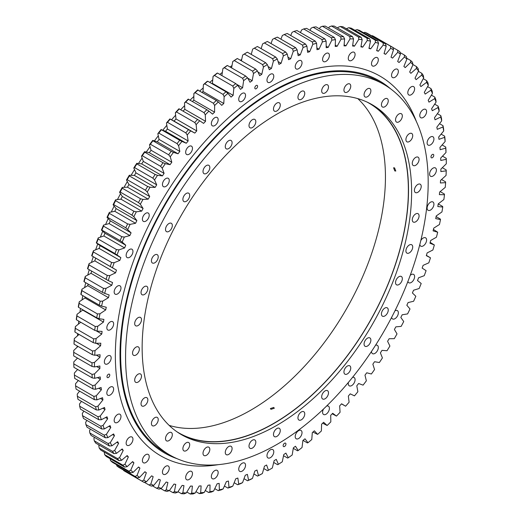 <?xml version="1.0" encoding="UTF-8"?>
<svg xmlns="http://www.w3.org/2000/svg" width="520" height="520" viewBox="0 0 520 520"><rect width="100%" height="100%" fill="white"/><g stroke="black" fill="none" stroke-linecap="round" stroke-linejoin="round"><path stroke-width="0.78" d="M256.204 88.719A1.97 1.137 120 0 0 257.491 86.983A1.97 1.137 120 0 0 257.192 85.403A1.97 1.137 120 0 0 256.204 85.501A1.97 1.137 120 0 0 254.917 87.237A1.97 1.137 120 0 0 255.216 88.816A1.97 1.137 120 0 0 256.204 88.719M432.374 157.703A1.97 1.137 120 0 0 433.661 155.968A1.97 1.137 120 0 0 433.355 154.388A1.97 1.137 120 0 0 432.374 154.486A1.97 1.137 120 0 0 431.087 156.221A1.97 1.137 120 0 0 431.385 157.8A1.97 1.137 120 0 0 432.374 157.703M284.55 446.472A1.97 1.137 120 0 0 285.838 444.737A1.97 1.137 120 0 0 285.532 443.157A1.97 1.137 120 0 0 284.55 443.255A1.97 1.137 120 0 0 283.264 444.99A1.97 1.137 120 0 0 283.562 446.57A1.97 1.137 120 0 0 284.55 446.472M108.381 377.488A1.97 1.137 120 0 0 109.668 375.752A1.97 1.137 120 0 0 109.369 374.173A1.97 1.137 120 0 0 108.381 374.27A1.97 1.137 120 0 0 107.094 376.006A1.97 1.137 120 0 0 107.393 377.585A1.97 1.137 120 0 0 108.381 377.488M268.093 66.553L271.44 68.484A241.144 139.224 120 0 0 270.374 69.095A241.144 139.224 120 0 0 269.315 69.713L267.345 64.617A248.807 143.65 120 0 0 263.445 66.995L262.587 64.61A250.562 144.664 -60 0 1 265.661 62.738L247.383 52.182A250.562 144.664 120 0 0 244.309 54.061L262.587 64.61M77.285 358.339A238.732 137.833 -60 0 1 77.266 357.955M77.109 347.25A238.732 137.833 -60 0 1 77.123 345.904M77.486 335.829A238.732 137.833 -60 0 1 77.623 333.619M78.429 324.116A238.732 137.833 -60 0 1 78.754 321.12M79.93 312.143A238.732 137.833 -60 0 1 80.496 308.445M81.984 299.949A238.732 137.833 -60 0 1 82.836 295.627M84.585 287.579A238.732 137.833 -60 0 1 85.755 282.704M87.737 275.074A238.732 137.833 -60 0 1 89.239 269.711M91.423 262.476A238.732 137.833 -60 0 1 93.275 256.704M95.628 249.821A238.732 137.833 -60 0 1 97.753 243.964M100.353 237.166A238.732 137.833 -60 0 1 102.733 231.25M105.573 224.549A238.732 137.833 -60 0 1 108.206 218.608M111.267 212.004A238.732 137.833 -60 0 1 114.14 206.089M117.429 199.589A238.732 137.833 -60 0 1 120.53 193.726M124.033 187.343A238.732 137.833 -60 0 1 127.335 181.571M131.053 175.311A238.732 137.833 -60 0 1 134.544 169.663M138.476 163.534A238.732 137.833 -60 0 1 142.123 158.041M146.263 152.048A238.732 137.833 -60 0 1 150.053 146.744M154.388 140.901A238.732 137.833 -60 0 1 158.301 135.817M162.838 130.13A238.732 137.833 -60 0 1 166.829 125.294M171.567 119.776A238.732 137.833 -60 0 1 175.624 115.213M180.7 109.713A238.732 137.833 -60 0 1 184.639 105.599M190.144 100.067A238.732 137.833 -60 0 1 193.856 96.486M199.823 90.942A238.732 137.833 -60 0 1 203.229 87.906M209.709 82.368A238.732 137.833 -60 0 1 212.732 79.885M219.772 74.373A238.732 137.833 -60 0 1 222.333 72.456M229.996 66.989A238.732 137.833 -60 0 1 231.998 65.624M240.357 60.242A238.732 137.833 -60 0 1 241.696 59.43M242.138 101.302A4.817 2.782 120 0 0 245.284 97.058A4.817 2.782 120 0 0 244.55 93.197A4.817 2.782 120 0 0 242.138 93.438A4.817 2.782 120 0 0 238.992 97.682A4.817 2.782 120 0 0 239.727 101.543A4.817 2.782 120 0 0 242.138 101.302M214.76 125.58A4.817 2.782 120 0 0 217.906 121.335A4.817 2.782 120 0 0 217.165 117.474A4.817 2.782 120 0 0 214.76 117.715A4.817 2.782 120 0 0 211.614 121.96A4.817 2.782 120 0 0 212.349 125.82A4.817 2.782 120 0 0 214.76 125.58M189.072 154.245A4.817 2.782 120 0 0 192.218 150.001A4.817 2.782 120 0 0 191.477 146.14A4.817 2.782 120 0 0 189.072 146.38A4.817 2.782 120 0 0 185.919 150.625A4.817 2.782 120 0 0 186.661 154.486A4.817 2.782 120 0 0 189.072 154.245M165.847 186.427A4.817 2.782 120 0 0 169 182.182A4.817 2.782 120 0 0 168.259 178.321A4.817 2.782 120 0 0 165.847 178.561A4.817 2.782 120 0 0 162.702 182.806A4.817 2.782 120 0 0 163.442 186.667A4.817 2.782 120 0 0 165.847 186.427M145.808 221.143A4.817 2.782 120 0 0 148.954 216.899A4.817 2.782 120 0 0 148.213 213.037A4.817 2.782 120 0 0 145.808 213.272A4.817 2.782 120 0 0 142.656 217.522A4.817 2.782 120 0 0 143.397 221.383A4.817 2.782 120 0 0 145.808 221.143M129.545 257.342A4.817 2.782 120 0 0 132.698 253.097A4.817 2.782 120 0 0 131.957 249.236A4.817 2.782 120 0 0 129.545 249.47A4.817 2.782 120 0 0 126.399 253.721A4.817 2.782 120 0 0 127.14 257.582A4.817 2.782 120 0 0 129.545 257.342M117.566 293.923A4.817 2.782 120 0 0 120.718 289.673A4.817 2.782 120 0 0 119.977 285.812A4.817 2.782 120 0 0 117.566 286.052A4.817 2.782 120 0 0 114.419 290.297A4.817 2.782 120 0 0 115.16 294.158A4.817 2.782 120 0 0 117.566 293.923M110.234 329.771A4.817 2.782 120 0 0 113.38 325.526A4.817 2.782 120 0 0 112.638 321.666A4.817 2.782 120 0 0 110.234 321.906A4.817 2.782 120 0 0 107.088 326.151A4.817 2.782 120 0 0 107.822 330.012A4.817 2.782 120 0 0 110.234 329.771M107.763 363.805A4.817 2.782 120 0 0 110.909 359.56A4.817 2.782 120 0 0 110.169 355.7A4.817 2.782 120 0 0 107.763 355.94A4.817 2.782 120 0 0 104.611 360.185A4.817 2.782 120 0 0 105.352 364.046A4.817 2.782 120 0 0 107.763 363.805M110.234 394.986A4.817 2.782 120 0 0 113.38 390.741A4.817 2.782 120 0 0 112.638 386.88A4.817 2.782 120 0 0 110.234 387.114A4.817 2.782 120 0 0 107.088 391.365A4.817 2.782 120 0 0 107.822 395.226A4.817 2.782 120 0 0 110.234 394.986M117.566 422.363A4.817 2.782 120 0 0 120.718 418.119A4.817 2.782 120 0 0 119.977 414.258A4.817 2.782 120 0 0 117.566 414.499A4.817 2.782 120 0 0 114.419 418.743A4.817 2.782 120 0 0 115.16 422.604A4.817 2.782 120 0 0 117.566 422.363M129.545 445.113A4.817 2.782 120 0 0 132.698 440.869A4.817 2.782 120 0 0 131.957 437.008A4.817 2.782 120 0 0 129.545 437.242A4.817 2.782 120 0 0 126.399 441.493A4.817 2.782 120 0 0 127.14 445.354A4.817 2.782 120 0 0 129.545 445.113M145.808 462.54A4.817 2.782 120 0 0 148.954 458.296A4.817 2.782 120 0 0 148.213 454.428A4.817 2.782 120 0 0 145.808 454.668A4.817 2.782 120 0 0 142.656 458.913A4.817 2.782 120 0 0 143.397 462.774A4.817 2.782 120 0 0 145.808 462.54M165.847 474.11A4.817 2.782 120 0 0 169 469.865A4.817 2.782 120 0 0 168.259 466.005A4.817 2.782 120 0 0 165.847 466.245A4.817 2.782 120 0 0 162.702 470.49A4.817 2.782 120 0 0 163.442 474.351A4.817 2.782 120 0 0 165.847 474.11M189.072 479.479A4.817 2.782 120 0 0 192.218 475.235A4.817 2.782 120 0 0 191.477 471.374A4.817 2.782 120 0 0 189.072 471.607A4.817 2.782 120 0 0 185.919 475.859A4.817 2.782 120 0 0 186.661 479.719A4.817 2.782 120 0 0 189.072 479.479M214.76 478.478A4.817 2.782 120 0 0 217.906 474.234A4.817 2.782 120 0 0 217.165 470.373A4.817 2.782 120 0 0 214.76 470.613A4.817 2.782 120 0 0 211.614 474.857A4.817 2.782 120 0 0 212.349 478.719A4.817 2.782 120 0 0 214.76 478.478M242.138 471.146A4.817 2.782 120 0 0 245.284 466.895A4.817 2.782 120 0 0 244.55 463.034A4.817 2.782 120 0 0 242.138 463.275A4.817 2.782 120 0 0 238.992 467.519A4.817 2.782 120 0 0 239.727 471.38A4.817 2.782 120 0 0 242.138 471.146M270.374 457.691A4.817 2.782 120 0 0 273.526 453.447A4.817 2.782 120 0 0 272.786 449.585A4.817 2.782 120 0 0 270.374 449.826A4.817 2.782 120 0 0 267.228 454.071A4.817 2.782 120 0 0 267.969 457.932A4.817 2.782 120 0 0 270.374 457.691M298.617 438.536A4.817 2.782 120 0 0 301.762 434.291A4.817 2.782 120 0 0 301.022 430.43A4.817 2.782 120 0 0 298.617 430.671A4.817 2.782 120 0 0 295.464 434.915A4.817 2.782 120 0 0 296.205 438.776A4.817 2.782 120 0 0 298.617 438.536M323.544 409A4.817 2.782 120 0 0 323.583 414.499A4.817 2.782 120 0 0 325.995 414.258A4.817 2.782 120 0 0 329.141 410.013A4.817 2.782 120 0 0 328.406 406.153A4.817 2.782 120 0 0 326.514 406.133M348.426 382.388A4.817 2.782 120 0 0 349.278 385.834A4.817 2.782 120 0 0 351.683 385.593A4.817 2.782 120 0 0 354.829 381.349A4.817 2.782 120 0 0 354.094 377.488A4.817 2.782 120 0 0 352.553 377.357M371.495 351.462A4.817 2.782 120 0 0 372.496 353.652A4.817 2.782 120 0 0 374.901 353.412A4.817 2.782 120 0 0 378.053 349.167A4.817 2.782 120 0 0 377.312 345.306A4.817 2.782 120 0 0 375.544 345.248M391.599 317.434A4.817 2.782 120 0 0 392.535 318.936A4.817 2.782 120 0 0 394.947 318.702A4.817 2.782 120 0 0 398.093 314.45A4.817 2.782 120 0 0 397.358 310.589A4.817 2.782 120 0 0 394.959 310.824M407.907 281.469A4.817 2.782 120 0 0 408.798 282.737A4.817 2.782 120 0 0 411.203 282.503A4.817 2.782 120 0 0 414.356 278.252A4.817 2.782 120 0 0 413.615 274.391A4.817 2.782 120 0 0 411.203 274.632A4.817 2.782 120 0 0 410.209 275.379M419.816 244.53A4.817 2.782 120 0 0 420.778 246.161A4.817 2.782 120 0 0 423.183 245.921A4.817 2.782 120 0 0 426.335 241.677A4.817 2.782 120 0 0 425.594 237.816A4.817 2.782 120 0 0 423.183 238.05A4.817 2.782 120 0 0 420.817 240.526M430.521 210.067A4.817 2.782 120 0 0 433.667 205.822A4.817 2.782 120 0 0 432.933 201.962A4.817 2.782 120 0 0 430.521 202.202A4.817 2.782 120 0 0 427.375 206.447A4.817 2.782 120 0 0 428.11 210.308A4.817 2.782 120 0 0 430.521 210.067M432.991 176.033A4.817 2.782 120 0 0 436.137 171.789A4.817 2.782 120 0 0 435.403 167.928A4.817 2.782 120 0 0 432.991 168.168A4.817 2.782 120 0 0 429.845 172.412A4.817 2.782 120 0 0 430.579 176.274A4.817 2.782 120 0 0 432.991 176.033M430.521 144.859A4.817 2.782 120 0 0 433.667 140.608A4.817 2.782 120 0 0 432.933 136.747A4.817 2.782 120 0 0 430.521 136.988A4.817 2.782 120 0 0 427.375 141.232A4.817 2.782 120 0 0 428.11 145.093A4.817 2.782 120 0 0 430.521 144.859M423.183 117.474A4.817 2.782 120 0 0 426.335 113.23A4.817 2.782 120 0 0 425.594 109.369A4.817 2.782 120 0 0 423.183 109.609A4.817 2.782 120 0 0 420.037 113.854A4.817 2.782 120 0 0 420.778 117.715A4.817 2.782 120 0 0 423.183 117.474M411.203 94.731A4.817 2.782 120 0 0 414.356 90.48A4.817 2.782 120 0 0 413.615 86.619A4.817 2.782 120 0 0 411.203 86.859A4.817 2.782 120 0 0 408.057 91.104A4.817 2.782 120 0 0 408.798 94.965A4.817 2.782 120 0 0 411.203 94.731M394.947 77.305A4.817 2.782 120 0 0 398.093 73.06A4.817 2.782 120 0 0 397.358 69.199A4.817 2.782 120 0 0 394.947 69.433A4.817 2.782 120 0 0 391.8 73.684A4.817 2.782 120 0 0 392.535 77.545A4.817 2.782 120 0 0 394.947 77.305M374.901 65.728A4.817 2.782 120 0 0 378.053 61.484A4.817 2.782 120 0 0 377.312 57.623A4.817 2.782 120 0 0 374.901 57.863A4.817 2.782 120 0 0 371.755 62.108A4.817 2.782 120 0 0 372.496 65.969A4.817 2.782 120 0 0 374.901 65.728M351.683 60.366A4.817 2.782 120 0 0 354.829 56.114A4.817 2.782 120 0 0 354.094 52.254A4.817 2.782 120 0 0 351.683 52.494A4.817 2.782 120 0 0 348.537 56.739A4.817 2.782 120 0 0 349.278 60.6A4.817 2.782 120 0 0 351.683 60.366M325.995 61.36A4.817 2.782 120 0 0 329.141 57.116A4.817 2.782 120 0 0 328.406 53.255A4.817 2.782 120 0 0 325.995 53.495A4.817 2.782 120 0 0 322.849 57.739A4.817 2.782 120 0 0 323.583 61.6A4.817 2.782 120 0 0 325.995 61.36M298.617 68.698A4.817 2.782 120 0 0 301.762 64.454A4.817 2.782 120 0 0 301.022 60.593A4.817 2.782 120 0 0 298.617 60.827A4.817 2.782 120 0 0 295.464 65.078A4.817 2.782 120 0 0 296.205 68.939A4.817 2.782 120 0 0 298.617 68.698M270.374 82.147A4.817 2.782 120 0 0 273.526 77.903A4.817 2.782 120 0 0 272.786 74.041A4.817 2.782 120 0 0 270.374 74.282A4.817 2.782 120 0 0 267.228 78.526A4.817 2.782 120 0 0 267.969 82.388A4.817 2.782 120 0 0 270.374 82.147M108.284 280.592L87.796 268.879A250.562 144.664 120 0 1 89.024 264.914L89.089 263.582L94.809 260.871A241.144 139.224 -60 0 1 95.713 258.122L116.467 270.108A241.144 139.224 120 0 0 115.564 272.851L109.837 275.561A248.807 143.65 120 0 0 108.284 280.592L112.56 282.548A241.144 139.224 120 0 0 111.767 285.285L106.022 288.386A248.807 143.65 120 0 0 104.676 293.391L109.161 294.944A241.144 139.224 120 0 0 108.478 297.661L102.739 301.132A248.807 143.65 120 0 0 101.595 306.105L106.275 307.242A241.144 139.224 120 0 0 105.71 309.94L99.983 313.775A248.807 143.65 120 0 0 99.053 318.689L103.916 319.41A241.144 139.224 120 0 0 103.467 322.069L97.78 326.261A248.807 143.65 120 0 0 97.065 331.103L102.096 331.403A241.144 139.224 120 0 0 101.764 334.022L96.128 338.553A248.807 143.65 120 0 0 95.628 343.304L100.809 343.194A241.144 139.224 120 0 0 100.594 345.761L95.03 350.61A248.807 143.65 120 0 0 94.757 355.264L100.067 354.731A241.144 139.224 120 0 0 99.977 357.24L94.497 362.401A248.807 143.65 120 0 0 94.445 366.938L99.866 365.989A241.144 139.224 120 0 0 99.898 368.426L94.53 373.88A248.807 143.65 120 0 0 94.692 378.287L100.217 376.922A241.144 139.224 120 0 0 100.367 379.281L95.121 385.015A248.807 143.65 120 0 0 95.511 389.279L101.114 387.498A241.144 139.224 120 0 0 101.38 389.779L96.278 395.772A248.807 143.65 120 0 0 96.883 399.874L102.551 397.69A241.144 139.224 120 0 0 102.941 399.88L97.994 406.107A248.807 143.65 120 0 0 98.813 410.04L104.526 407.459A241.144 139.224 120 0 0 105.034 409.552L100.256 415.994A248.807 143.65 120 0 0 101.29 419.744L107.029 416.774A241.144 139.224 120 0 0 107.653 418.762L103.064 425.406A248.807 143.65 120 0 0 104.312 428.954L110.058 425.607A241.144 139.224 120 0 0 110.792 427.486L106.412 434.304A248.807 143.65 120 0 0 107.867 437.645L113.601 433.927A241.144 139.224 120 0 0 114.452 435.688L110.285 442.663A248.807 143.65 120 0 0 111.943 445.783L117.644 441.707A241.144 139.224 120 0 0 118.606 443.352L114.666 450.45A248.807 143.65 120 0 0 116.519 453.349L122.181 448.929A241.144 139.224 120 0 0 123.24 450.444L119.548 457.652A248.807 143.65 120 0 0 121.596 460.31L127.185 455.559A241.144 139.224 120 0 0 128.356 456.944L124.917 464.243A248.807 143.65 120 0 0 127.147 466.648L132.652 461.591A241.144 139.224 120 0 0 133.919 462.832L130.748 470.197A248.807 143.65 120 0 0 133.159 472.349L138.56 466.986A241.144 139.224 120 0 0 139.925 468.091L137.026 475.495A248.807 143.65 120 0 0 139.607 477.386L144.892 471.744A241.144 139.224 120 0 0 146.341 472.706L143.734 480.123A248.807 143.65 120 0 0 146.471 481.748L151.626 475.839A241.144 139.224 120 0 0 153.16 476.651L150.845 484.062A248.807 143.65 120 0 0 153.738 485.413L158.737 479.265A241.144 139.224 120 0 0 160.355 479.928L158.34 487.305A248.807 143.65 120 0 0 161.376 488.384L166.212 482.007A241.144 139.224 120 0 0 167.901 482.521L166.192 489.84A248.807 143.65 120 0 0 169.364 490.633L174.011 484.055A241.144 139.224 120 0 0 175.78 484.413L174.382 491.654A248.807 143.65 120 0 0 177.678 492.167L182.13 485.407A241.144 139.224 120 0 0 183.957 485.609L182.878 492.752A248.807 143.65 120 0 0 186.284 492.979L190.522 486.057A241.144 139.224 120 0 0 192.406 486.103L191.653 493.116A248.807 143.65 120 0 0 195.162 493.064L199.173 485.999A241.144 139.224 120 0 0 201.11 485.894L200.681 492.759A248.807 143.65 120 0 0 204.275 492.414L208.052 485.238A241.144 139.224 120 0 0 210.041 484.978L209.931 491.673A248.807 143.65 120 0 0 213.609 491.049L217.133 483.776A241.144 139.224 120 0 0 219.161 483.36L219.375 489.86A248.807 143.65 120 0 0 223.119 488.956L226.382 481.611A241.144 139.224 120 0 0 228.442 481.046L228.982 487.331A248.807 143.65 120 0 0 232.785 486.148L235.775 478.757A241.144 139.224 120 0 0 237.861 478.043L238.725 484.101A248.807 143.65 120 0 0 242.567 482.638L245.278 475.228A241.144 139.224 120 0 0 247.383 474.357L248.567 480.162A248.807 143.65 120 0 0 252.441 478.433L254.858 471.022A241.144 139.224 120 0 0 256.978 470.009L258.472 475.547A248.807 143.65 120 0 0 262.373 473.551L264.485 466.161A241.144 139.224 120 0 0 266.617 465.004L268.424 470.249A248.807 143.65 120 0 0 270.374 469.137A248.807 143.65 120 0 0 270.381 469.137A248.807 143.65 120 0 0 272.324 468L274.137 460.662A241.144 139.224 120 0 0 276.263 459.362L278.382 464.308A248.807 143.65 120 0 0 282.276 461.799L283.777 454.532A241.144 139.224 120 0 0 285.896 453.102L288.314 457.724A248.807 143.65 120 0 0 292.188 454.981L293.371 447.804A241.144 139.224 120 0 0 295.477 446.245L298.188 450.528A248.807 143.65 120 0 0 302.029 447.551L302.894 440.492A241.144 139.224 120 0 0 304.98 438.802L307.97 442.741A248.807 143.65 120 0 0 311.772 439.537L312.312 432.621A241.144 139.224 120 0 0 314.373 430.813L317.629 434.388A248.807 143.65 120 0 0 321.38 430.969L321.594 424.216A241.144 139.224 120 0 0 323.622 422.292L327.145 425.497A248.807 143.65 120 0 0 330.824 421.876L330.714 415.304A241.144 139.224 120 0 0 332.703 413.276L336.473 416.098A248.807 143.65 120 0 0 340.074 412.276L339.638 405.912A241.144 139.224 120 0 0 341.582 403.78L345.592 406.211A248.807 143.65 120 0 0 349.102 402.214L348.341 396.078A241.144 139.224 120 0 0 350.233 393.848L354.471 395.876A248.807 143.65 120 0 0 357.877 391.716L356.798 385.821A241.144 139.224 120 0 0 358.625 383.507L363.077 385.132A248.807 143.65 120 0 0 366.373 380.809L364.975 375.18A241.144 139.224 120 0 0 366.737 372.788L371.391 373.997A248.807 143.65 120 0 0 374.556 369.538L372.853 364.195A241.144 139.224 120 0 0 374.543 361.725L379.379 362.518A248.807 143.65 120 0 0 382.415 357.935L380.4 352.892A241.144 139.224 120 0 0 382.012 350.363L387.017 350.734A248.807 143.65 120 0 0 389.909 346.041L387.589 341.309A241.144 139.224 120 0 0 389.129 338.722L394.277 338.676A248.807 143.65 120 0 0 397.02 333.885L394.407 329.485A241.144 139.224 120 0 0 395.856 326.853L401.147 326.385A248.807 143.65 120 0 0 403.728 321.516L400.829 317.46A241.144 139.224 120 0 0 402.188 314.782L407.596 313.905A248.807 143.65 120 0 0 410.007 308.964L406.835 305.266A241.144 139.224 120 0 0 408.096 302.562L413.608 301.262A248.807 143.65 120 0 0 415.838 296.283L412.399 292.949A241.144 139.224 120 0 0 413.562 290.225L419.159 288.516A248.807 143.65 120 0 0 421.2 283.498L417.508 280.547A241.144 139.224 120 0 0 418.574 277.803L424.229 275.691A248.807 143.65 120 0 0 426.088 270.66L422.149 268.099A241.144 139.224 120 0 0 423.111 265.35L428.812 262.841A248.807 143.65 120 0 0 430.469 257.803L426.381 255.385M269.139 469.853L270.381 469.137L269.139 469.853A250.562 144.664 -60 0 1 269.139 469.853L269.139 469.853A250.562 144.664 -60 0 1 267.599 470.737L263.803 468.546M254.339 48.172A250.562 144.664 120 0 1 257.413 46.495L275.691 57.044A250.562 144.664 -60 0 0 272.617 58.721L254.339 48.172L252.655 49.134L251.244 54.411M278.096 61.575L281.086 63.297A241.144 139.224 120 0 0 278.961 64.389L277.303 58.994A248.807 143.65 120 0 0 273.403 61.12L272.617 58.721M277.303 58.994L275.691 57.044M267.417 41.477A250.562 144.664 120 0 0 264.355 42.945L282.633 53.495A250.562 144.664 -60 0 1 285.695 52.026L267.417 41.477M287.989 57.2L290.693 58.767A241.144 139.224 120 0 0 288.581 59.709L287.242 54.035A248.807 143.65 120 0 0 283.355 55.9L282.633 53.495M287.242 54.035L285.695 52.026M264.355 42.945L262.6 43.914L261.151 48.652M277.375 37.135A250.562 144.664 120 0 0 274.326 38.395L292.604 48.945A250.562 144.664 -60 0 1 295.646 47.684L277.375 37.135M297.758 53.462L300.242 54.893A241.144 139.224 120 0 0 298.142 55.692L297.122 49.758A248.807 143.65 120 0 0 293.261 51.35L292.604 48.945M297.122 49.758L295.646 47.684M274.326 38.395L272.506 39.37L271.05 43.57M287.242 33.495A250.562 144.664 120 0 0 284.226 34.535L302.503 45.084A250.562 144.664 -60 0 1 305.513 44.044L287.242 33.495M307.392 50.375L309.692 51.701A241.144 139.224 120 0 0 307.619 52.345L306.917 46.169A248.807 143.65 120 0 0 303.089 47.489L302.503 45.084M306.917 46.169L305.513 44.044M284.226 34.535L282.334 35.51L280.923 39.182M296.992 30.563A250.562 144.664 120 0 0 294.014 31.382L312.293 41.938A250.562 144.664 -60 0 1 315.269 41.113L296.992 30.563M316.869 47.957L319.014 49.192A241.144 139.224 120 0 0 316.972 49.686L316.596 43.29A248.807 143.65 120 0 0 312.819 44.33L312.293 41.938M316.596 43.29L315.269 41.113M294.014 31.382L292.065 32.351L290.726 35.503M306.599 28.346A250.562 144.664 120 0 0 303.667 28.951L321.945 39.501A250.562 144.664 -60 0 1 324.87 38.896L306.599 28.346M326.163 46.215L328.185 47.379A241.144 139.224 120 0 0 326.177 47.716L326.125 41.119A248.807 143.65 120 0 0 322.406 41.88L321.945 39.501M326.125 41.119L324.87 38.896M303.667 28.951L301.659 29.9L300.43 32.546M316.024 26.858A250.562 144.664 120 0 0 313.151 27.235L331.428 37.785A250.562 144.664 -60 0 1 334.295 37.407L316.024 26.858M335.257 45.162L337.168 46.267A241.144 139.224 120 0 0 335.205 46.449L335.472 39.669A248.807 143.65 120 0 0 331.832 40.151L331.428 37.785M335.472 39.669L334.295 37.407M313.151 27.235L311.084 28.171L309.998 30.31M325.24 26.098A250.562 144.664 120 0 0 322.439 26.254L340.71 36.803A250.562 144.664 -60 0 1 343.512 36.647L325.24 26.098M344.116 44.805L345.937 45.858A241.144 139.224 120 0 0 344.019 45.884L344.617 38.948A248.807 143.65 120 0 0 341.062 39.143L340.71 36.803M344.617 38.948L343.512 36.647M322.439 26.254L320.307 27.163L319.41 28.808M334.217 26.072A250.562 144.664 120 0 0 331.494 26L349.765 36.55A250.562 144.664 -60 0 1 352.495 36.621L334.217 26.072M352.716 45.149L354.465 46.15A241.144 139.224 120 0 0 352.606 46.027L353.522 38.948A248.807 143.65 120 0 0 350.064 38.864L349.765 36.55M353.522 38.948L352.495 36.621M331.494 26L329.31 26.878L328.62 28.047M342.927 26.773A250.562 144.664 120 0 0 340.288 26.481L358.56 37.031A250.562 144.664 -60 0 1 361.205 37.323L342.927 26.773M361.043 46.182L362.719 47.151A241.144 139.224 120 0 0 360.925 46.872L362.161 39.682A248.807 143.65 120 0 0 358.807 39.306L358.56 37.031M362.161 39.682L361.205 37.323M340.288 26.481L338.059 27.326L337.61 28.028M351.344 28.21A250.562 144.664 120 0 0 348.797 27.69L367.075 38.246A250.562 144.664 -60 0 1 369.623 38.76L351.344 28.21M369.057 47.918L370.682 48.854A241.144 139.224 120 0 0 368.953 48.419L370.507 41.139A248.807 143.65 120 0 0 367.269 40.482L367.075 38.246M370.507 41.139L369.623 38.76M348.797 27.69L346.346 28.749M359.437 30.368A250.562 144.664 120 0 0 356.993 29.634L375.271 40.183A250.562 144.664 -60 0 1 377.715 40.924L359.437 30.368M376.747 50.343L378.32 51.252A241.144 139.224 120 0 0 376.668 50.661L378.528 43.309A248.807 143.65 120 0 0 375.427 42.373L375.271 40.183M378.528 43.309L377.715 40.924M356.993 29.634L354.673 30.394M367.185 33.248A250.562 144.664 120 0 0 364.851 32.292L383.123 42.841A250.562 144.664 -60 0 1 385.463 43.803L367.185 33.248M384.085 53.45L385.619 54.334A241.144 139.224 120 0 0 384.04 53.599L386.204 46.202A248.807 143.65 120 0 0 383.24 44.986L383.123 42.841M386.204 46.202L385.463 43.803M364.851 32.292L363.48 32.702M374.562 36.836A250.562 144.664 120 0 0 372.34 35.666L390.618 46.215A250.562 144.664 -60 0 1 392.834 47.392L374.562 36.836M430.469 257.803L426.303 255.639A241.144 139.224 120 0 0 427.154 252.895L432.887 249.997A248.807 143.65 120 0 0 434.343 244.972L429.956 243.217A241.144 139.224 120 0 0 430.697 240.487L436.436 237.205A248.807 143.65 120 0 0 437.684 232.213L433.101 230.867A241.144 139.224 120 0 0 433.726 228.156L439.459 224.504A248.807 143.65 120 0 0 440.499 219.557L435.721 218.628A241.144 139.224 120 0 0 436.228 215.95L441.942 211.933A248.807 143.65 120 0 0 442.76 207.058L437.814 206.544A241.144 139.224 120 0 0 438.204 203.905L443.872 199.544A248.807 143.65 120 0 0 444.476 194.74L439.368 194.643A241.144 139.224 120 0 0 439.641 192.056L445.244 187.363A248.807 143.65 120 0 0 445.627 182.656L440.382 182.975A241.144 139.224 120 0 0 440.538 180.44L446.056 175.428A248.807 143.65 120 0 0 446.225 170.833L440.856 171.574A241.144 139.224 120 0 0 440.882 169.104L446.31 163.794A248.807 143.65 120 0 0 446.251 159.315L440.778 160.478A241.144 139.224 120 0 0 440.687 158.073L445.998 152.477A248.807 143.65 120 0 0 445.718 148.142L440.154 149.715A241.144 139.224 120 0 0 439.946 147.394L445.12 141.531A248.807 143.65 120 0 0 444.626 137.345L438.99 139.328A241.144 139.224 120 0 0 438.659 137.091L443.69 130.982A248.807 143.65 120 0 0 442.975 126.965L437.281 129.344A241.144 139.224 120 0 0 436.832 127.199L441.695 120.861A248.807 143.65 120 0 0 440.765 117.026L435.045 119.802A241.144 139.224 120 0 0 434.479 117.754L439.16 111.209A248.807 143.65 120 0 0 438.016 107.562L432.276 110.721A241.144 139.224 120 0 0 431.594 108.784L436.079 102.056A248.807 143.65 120 0 0 434.726 98.612L428.987 102.141A241.144 139.224 120 0 0 428.194 100.321L432.471 93.424A248.807 143.65 120 0 0 430.911 90.188L425.191 94.088A241.144 139.224 120 0 0 424.288 92.385L428.344 85.345A248.807 143.65 120 0 0 426.582 82.336L420.901 86.58A241.144 139.224 120 0 0 419.887 85.007L423.703 77.844A248.807 143.65 120 0 0 421.753 75.069L416.13 79.651A241.144 139.224 120 0 0 415.012 78.208L418.581 70.948A248.807 143.65 120 0 0 416.442 68.413L410.891 73.32A241.144 139.224 120 0 0 409.669 72.007L412.978 64.675A248.807 143.65 120 0 0 410.657 62.393L405.197 67.607A241.144 139.224 120 0 0 403.884 66.43L406.919 59.046A248.807 143.65 120 0 0 404.424 57.025L399.074 62.523A241.144 139.224 120 0 0 397.67 61.49L400.426 54.08A248.807 143.65 120 0 0 397.768 52.319L392.541 58.097A241.144 139.224 120 0 0 391.047 57.213L393.51 49.797A248.807 143.65 120 0 0 390.696 48.302L390.618 46.215M393.51 49.797L392.834 47.392M372.34 35.666L371.683 35.848M392.86 47.483L397.716 50.291A250.562 144.664 -60 0 1 399.815 51.675L400.426 54.08M397.768 52.319L397.716 50.291M400.029 52.527L404.404 55.048A250.562 144.664 -60 0 1 406.374 56.648L406.919 59.046M404.424 57.025L404.404 55.048M406.731 58.214L410.663 60.489A250.562 144.664 -60 0 1 412.49 62.29L412.978 64.675M410.657 62.393L410.663 60.489M412.951 64.552L416.468 66.58A250.562 144.664 -60 0 1 418.151 68.575L418.581 70.948M416.442 68.413L416.468 66.58M418.385 71.338L421.798 73.307A250.562 144.664 -60 0 1 423.339 75.498L423.703 77.844M421.753 75.069L421.798 73.307M423.254 78.695L426.641 80.652A250.562 144.664 -60 0 1 428.025 83.025L428.344 85.345M426.582 82.336L426.641 80.652M427.596 86.632L430.976 88.588A250.562 144.664 -60 0 1 432.204 91.137L432.471 93.424M430.911 90.188L430.976 88.588M431.412 95.134L434.798 97.091A250.562 144.664 -60 0 1 435.864 99.801L436.079 102.056M434.726 98.612L434.798 97.091M434.681 104.156L438.087 106.126A250.562 144.664 -60 0 1 438.99 109.005L439.16 111.209M438.016 107.562L438.087 106.126M437.392 113.685L440.837 115.674A250.562 144.664 -60 0 1 441.565 118.703L441.695 120.861M440.765 117.026L440.837 115.674M439.53 123.682L443.034 125.703A250.562 144.664 -60 0 1 443.593 128.869L443.69 130.982M442.975 126.965L443.034 125.703M441.103 134.121L444.672 136.181A250.562 144.664 -60 0 1 445.062 139.477L445.12 141.531M444.626 137.345L444.672 136.181M442.098 144.957L445.75 147.069A250.562 144.664 -60 0 1 445.972 150.488L445.998 152.477M445.718 148.142L445.75 147.069M442.5 156.162L446.264 158.34A250.562 144.664 -60 0 1 446.31 161.863L446.31 163.794M446.251 159.315L446.264 158.34M442.319 167.7L446.212 169.949L446.225 170.833M441.538 179.53L445.588 181.864L445.627 182.656M440.174 191.607L444.399 194.044L444.476 194.74M438.21 203.899L442.65 206.459L442.76 207.058M436.104 216.613L440.349 219.056L440.499 219.557M433.426 229.457L437.684 232.213M430.183 242.398L434.343 244.972M341.497 403.871L345.592 406.211M332.209 413.777L336.473 416.098M322.68 423.189L327.145 425.497M312.942 432.068L317.629 434.388M303.017 440.388L307.411 442.923L307.97 442.741M293.286 448.325L297.564 450.794L298.188 450.528M283.536 455.702L287.625 458.062L288.314 457.724M273.695 462.449L277.628 464.718L278.382 464.308M268.424 470.249L267.599 470.737M262.373 473.551L260.65 474.519A250.562 144.664 -60 0 1 257.582 476.093L253.897 473.967M258.472 475.547L257.582 476.093M252.441 478.433L250.653 479.407A250.562 144.664 -60 0 1 247.598 480.772L244.004 478.699M248.567 480.162L247.598 480.772M242.567 482.638L240.714 483.613A250.562 144.664 -60 0 1 237.679 484.763L234.162 482.736M238.725 484.101L237.679 484.763M232.785 486.148L230.861 487.123A250.562 144.664 -60 0 1 227.864 488.053L224.406 486.057M228.982 487.331L227.864 488.053M223.119 488.956L221.136 489.912A250.562 144.664 -60 0 1 218.186 490.626L214.767 488.657M219.375 489.86L218.186 490.626M213.609 491.049L211.569 491.991A250.562 144.664 -60 0 1 208.669 492.479L205.276 490.522M209.931 491.673L208.669 492.479M204.275 492.414L202.176 493.337A250.562 144.664 -60 0 1 199.342 493.603L195.962 491.654M200.681 492.759L199.342 493.603M195.162 493.064L193.005 493.954A250.562 144.664 -60 0 1 190.242 494L186.856 492.043M191.653 493.116L190.242 494M186.284 492.979L184.08 493.844A250.562 144.664 -60 0 1 181.389 493.662L177.989 491.693M182.878 492.752L181.389 493.662M177.678 492.167L175.422 492.999A250.562 144.664 -60 0 1 172.822 492.59L169.383 490.607M174.382 491.654L172.822 492.59M169.364 490.633L167.063 491.419A250.562 144.664 -60 0 1 164.567 490.789L160.738 488.585M166.192 489.84L164.567 490.789M161.376 488.384L159.035 489.119A250.562 144.664 -60 0 1 156.644 488.274L152.38 485.81M158.34 487.305L156.644 488.274M153.738 485.413L151.359 486.103A250.562 144.664 -60 0 1 149.078 485.037L144.345 482.3M150.845 484.062L149.078 485.037M123.624 470.548A250.562 144.664 120 0 0 125.587 471.712L143.858 482.261A250.562 144.664 -60 0 1 141.901 481.098L123.624 470.548L123.5 470.067M146.471 481.748L144.06 482.378A250.562 144.664 -60 0 1 143.858 482.261M143.734 480.123L141.901 481.098M116.851 465.913A250.562 144.664 120 0 0 118.885 467.409L137.163 477.958A250.562 144.664 -60 0 1 135.129 476.463L116.851 465.913L116.558 464.704M139.607 477.386L137.163 477.958M137.026 475.495L135.129 476.463M110.513 460.61A250.562 144.664 120 0 0 112.411 462.306L130.683 472.856A250.562 144.664 -60 0 1 128.785 471.159L110.513 460.61L109.993 458.211M133.159 472.349L130.683 472.856M130.748 470.197L128.785 471.159M104.617 454.643A250.562 144.664 120 0 0 106.379 456.541L124.651 467.09A250.562 144.664 -60 0 1 122.895 465.192L104.617 454.643L104.234 452.107M127.147 466.648L124.651 467.09M124.917 464.243L122.895 465.192M99.197 448.032A250.562 144.664 120 0 0 100.809 450.125L119.08 460.675A250.562 144.664 -60 0 1 117.468 458.582L99.197 448.032L98.8 445.673L99.119 445.049M121.596 460.31L119.08 460.675M119.548 457.652L117.468 458.582M94.257 440.804A250.562 144.664 120 0 0 95.719 443.085L113.991 453.635A250.562 144.664 -60 0 1 112.528 451.36L94.257 440.804L93.912 438.471L94.51 437.398M116.519 453.349L113.991 453.635M114.666 450.45L112.528 451.36M89.817 432.985A250.562 144.664 120 0 0 91.124 435.448L109.401 445.998A250.562 144.664 -60 0 1 108.095 443.534L89.817 432.985L89.531 430.677L90.428 429.175M111.943 445.783L109.401 445.998M110.285 442.663L108.095 443.534M85.898 424.593A250.562 144.664 120 0 0 87.048 427.226L105.32 437.775A250.562 144.664 -60 0 1 104.176 435.143L85.898 424.593L85.657 422.318L86.885 420.413M107.867 437.645L105.32 437.775M106.412 434.304L104.176 435.143M82.505 415.656A250.562 144.664 120 0 0 83.492 418.45L101.764 429A250.562 144.664 -60 0 1 100.783 426.205L82.505 415.656L82.316 413.426L83.895 411.132M104.312 428.954L101.764 429M103.064 425.406L100.783 426.205M79.651 406.198A250.562 144.664 120 0 0 80.47 409.149L98.748 419.705A250.562 144.664 -60 0 1 97.929 416.748L79.651 406.198L79.502 404.014L81.471 401.362M101.29 419.744L98.748 419.705M100.256 415.994L97.929 416.748M77.35 396.26A250.562 144.664 120 0 0 78 399.36L96.272 409.91A250.562 144.664 -60 0 1 95.622 406.809L77.35 396.26L77.24 394.128L79.612 391.144M98.813 410.04L96.272 409.91M97.994 406.107L95.622 406.809M75.602 385.873A250.562 144.664 120 0 0 76.076 389.103L94.354 399.653A250.562 144.664 -60 0 1 93.873 396.422L75.602 385.873L75.523 383.786L78.325 380.504M96.883 399.874L94.354 399.653M96.278 395.772L93.873 396.422M74.412 375.057A250.562 144.664 120 0 0 74.718 378.417L92.989 388.966A250.562 144.664 -60 0 1 92.69 385.606L74.412 375.057L74.373 373.035L77.63 369.473M95.511 389.279L92.989 388.966M95.121 385.015L92.69 385.606M73.788 363.857A250.562 144.664 120 0 0 73.925 367.334L92.196 377.884A250.562 144.664 -60 0 1 92.066 374.413L73.788 363.857L73.775 361.901L77.519 358.098M94.692 378.287L92.196 377.884M94.53 373.88L92.066 374.413M73.736 352.313A250.562 144.664 120 0 0 73.691 355.888L91.969 366.438A250.562 144.664 -60 0 1 92.014 362.863L73.736 352.313L73.749 350.422L78 346.411M94.445 366.938L91.969 366.438M94.497 362.401L92.014 362.863M73.691 355.888L73.691 354.959A248.807 143.65 -60 0 1 73.749 350.422M74.25 340.45A250.562 144.664 120 0 0 74.029 344.123L92.306 354.673A250.562 144.664 -60 0 1 92.521 351.007L74.25 340.45L74.282 338.631L79.066 334.451M94.757 355.264L92.306 354.673M95.03 350.61L92.521 351.007M74.029 344.123L74.002 343.285A248.807 143.65 -60 0 1 74.282 338.631M75.329 328.322A250.562 144.664 120 0 0 74.939 332.065L93.21 342.615A250.562 144.664 -60 0 1 93.6 338.871L75.329 328.322L75.374 326.573L80.73 322.264M95.628 343.304L93.21 342.615M96.128 338.553L93.6 338.871M74.939 332.065L74.88 331.325A248.807 143.65 -60 0 1 75.374 326.573M76.966 315.952A250.562 144.664 120 0 0 76.407 319.767L94.679 330.317A250.562 144.664 -60 0 1 95.245 326.502L76.966 315.952L77.025 314.275L82.719 310.089A241.144 139.224 -60 0 1 82.771 309.757M97.065 331.103L94.679 330.317M97.78 326.261L95.245 326.502M76.407 319.767L76.31 319.118A248.807 143.65 -60 0 1 77.025 314.275M79.164 303.381A250.562 144.664 120 0 0 78.436 307.255L96.707 317.805A250.562 144.664 -60 0 1 97.442 313.931L79.164 303.381L79.235 301.795L84.955 297.954A241.144 139.224 -60 0 1 85.163 296.972M99.053 318.689L96.707 317.805M99.983 313.775L97.442 313.931M78.436 307.255L78.305 306.703A248.807 143.65 -60 0 1 79.235 301.795M81.913 290.661A250.562 144.664 120 0 0 81.01 294.574L99.288 305.13A250.562 144.664 -60 0 1 100.184 301.21L81.913 290.661L81.984 289.153L87.724 285.682A241.144 139.224 -60 0 1 88.127 284.076M101.595 306.105L99.288 305.13M102.739 301.132L100.184 301.21M81.01 294.574L80.841 294.119A248.807 143.65 -60 0 1 81.984 289.153M85.202 277.823A250.562 144.664 120 0 0 84.136 281.769L102.414 292.318A250.562 144.664 -60 0 1 103.474 288.373L85.202 277.823L85.273 276.4L91.013 273.306A241.144 139.224 -60 0 1 91.65 271.102M104.676 293.391L102.414 292.318M106.022 288.386L103.474 288.373M84.136 281.769L83.922 281.411A248.807 143.65 -60 0 1 85.273 276.4M106.067 279.428A250.562 144.664 -60 0 1 107.296 275.464L89.024 264.914M109.837 275.561L107.296 275.464M87.796 268.879L87.529 268.606A248.807 143.65 -60 0 1 89.089 263.582M93.359 251.966A250.562 144.664 120 0 0 91.975 255.938L110.247 266.487A250.562 144.664 -60 0 1 111.631 262.522L93.359 251.966L93.418 250.725L99.099 248.411A241.144 139.224 -60 0 1 100.113 245.667L120.861 257.647L114.94 253.546A250.562 144.664 -60 0 1 116.474 249.587L98.202 239.031A250.562 144.664 120 0 0 96.662 242.996L114.94 253.546M120.861 257.647A241.144 139.224 120 0 0 119.853 260.39L114.166 262.704A248.807 143.65 120 0 0 112.411 267.742L110.247 266.487M114.166 262.704L111.631 262.522M91.975 255.938L91.656 255.762A248.807 143.65 -60 0 1 93.418 250.725M98.202 239.031L98.248 237.881L103.87 235.969A241.144 139.224 -60 0 1 104.988 233.233L125.742 245.213A241.144 139.224 120 0 0 124.624 247.949L118.995 249.867A248.807 143.65 120 0 0 117.046 254.891M118.995 249.867L116.474 249.587M96.662 242.996L96.298 242.911A248.807 143.65 -60 0 1 98.248 237.881M103.532 226.148A250.562 144.664 120 0 0 101.849 230.094L120.12 240.643A250.562 144.664 -60 0 1 121.81 236.697L103.532 226.148L103.558 225.089L109.109 223.587A241.144 139.224 -60 0 1 110.331 220.87L131.079 232.85L125.781 227.819A250.562 144.664 -60 0 1 127.608 223.906L109.337 213.356A250.562 144.664 120 0 0 107.51 217.269L125.781 227.819M131.079 232.85A241.144 139.224 120 0 0 129.863 235.567L124.312 237.075A248.807 143.65 120 0 0 122.174 242.073L120.12 240.643M124.312 237.075L121.81 236.697M101.849 230.094L101.419 230.094A248.807 143.65 -60 0 1 103.558 225.089M109.337 213.356L109.343 212.394L114.803 211.302A241.144 139.224 -60 0 1 116.116 208.611L136.87 220.591A241.144 139.224 120 0 0 135.558 223.281L130.097 224.374A248.807 143.65 120 0 0 127.777 229.333M130.097 224.374L127.608 223.906M107.51 217.269L107.023 217.353A248.807 143.65 -60 0 1 109.343 212.394M115.596 200.694A250.562 144.664 120 0 0 113.627 204.561L131.905 215.111A250.562 144.664 -60 0 1 133.868 211.244L115.596 200.694L115.577 199.823L120.926 199.154A241.144 139.224 -60 0 1 122.33 196.495L143.084 208.475L140.328 204.25L138.463 202.566A250.562 144.664 -60 0 1 140.556 198.757L122.284 188.208A250.562 144.664 120 0 0 120.185 192.017L138.463 202.566M143.084 208.475A241.144 139.224 120 0 0 141.674 211.133L136.325 211.809A248.807 143.65 120 0 0 133.835 216.71L131.905 215.111M136.325 211.809L133.868 211.244M113.627 204.561L113.081 204.731A248.807 143.65 -60 0 1 115.577 199.823M122.284 188.208L122.233 187.434L127.459 187.181A241.144 139.224 -60 0 1 128.953 184.567L149.702 196.547A241.144 139.224 120 0 0 148.213 199.16L142.987 199.414A248.807 143.65 120 0 0 140.328 204.25M142.987 199.414L140.556 198.757M120.185 192.017L119.574 192.264A248.807 143.65 -60 0 1 122.233 187.434M129.383 175.936A250.562 144.664 120 0 0 127.166 179.673L145.438 190.222A250.562 144.664 -60 0 1 147.66 186.485L129.383 175.936L129.305 175.253L134.381 175.422A241.144 139.224 -60 0 1 135.96 172.861L156.715 184.841L154.544 179.953L152.815 178.119A250.562 144.664 -60 0 1 155.149 174.46L136.877 163.91A250.562 144.664 120 0 0 134.537 167.57L152.815 178.119M156.715 184.841A241.144 139.224 120 0 0 155.136 187.401L150.059 187.239A248.807 143.65 120 0 0 147.238 191.978L145.438 190.222M150.059 187.239L147.66 186.485M127.166 179.673L126.49 179.998A248.807 143.65 -60 0 1 129.305 175.253M136.877 163.91L136.76 163.326L141.68 163.91A241.144 139.224 -60 0 1 143.332 161.415L164.086 173.394A241.144 139.224 120 0 0 162.428 175.897L157.515 175.311A248.807 143.65 120 0 0 154.544 179.953M157.515 175.311L155.149 174.46M134.537 167.57L133.796 167.967A248.807 143.65 -60 0 1 136.76 163.326M144.729 152.178A250.562 144.664 120 0 0 142.285 155.747L160.563 166.296A250.562 144.664 -60 0 1 163.007 162.727L144.729 152.178L144.573 151.691L149.318 152.691A241.144 139.224 -60 0 1 151.047 150.261L171.802 162.247L170.248 156.754L168.656 154.785A250.562 144.664 -60 0 1 171.203 151.327L152.925 140.777A250.562 144.664 120 0 0 150.377 144.235L168.656 154.785M171.802 162.247A241.144 139.224 120 0 0 170.072 164.678L165.328 163.67A248.807 143.65 120 0 0 162.227 168.194L160.563 166.296M165.328 163.67L163.007 162.727M142.285 155.747L141.472 156.215A248.807 143.65 -60 0 1 144.573 151.691M152.925 140.777L152.731 140.381L157.281 141.798A241.144 139.224 -60 0 1 159.075 139.445L179.829 151.424A241.144 139.224 120 0 0 178.035 153.777L173.478 152.367A248.807 143.65 120 0 0 170.248 156.754M173.478 152.367L171.203 151.327M150.377 144.235L149.494 144.774A248.807 143.65 -60 0 1 152.731 140.381M161.441 129.74A250.562 144.664 120 0 0 158.795 133.081L177.073 143.631A250.562 144.664 -60 0 1 179.712 140.29L161.441 129.74L165.535 131.261A241.144 139.224 -60 0 1 167.394 128.993L188.149 140.972L187.233 134.959L185.783 132.867A250.562 144.664 -60 0 1 188.506 129.649L170.235 119.099A250.562 144.664 120 0 0 167.505 122.317L185.783 132.867M188.149 140.972A241.144 139.224 120 0 0 186.29 143.247L181.942 141.421A248.807 143.65 120 0 0 178.594 145.665L177.073 143.631M181.942 141.421L179.712 140.29M158.795 133.081L157.84 133.679A248.807 143.65 -60 0 1 161.194 129.441M170.235 119.099L174.064 121.121A241.144 139.224 -60 0 1 175.981 118.944L196.729 130.923A241.144 139.224 120 0 0 194.818 133.101L190.691 130.877A248.807 143.65 120 0 0 187.233 134.959M190.691 130.877L188.506 129.649M167.505 122.317L166.478 122.974A248.807 143.65 -60 0 1 169.936 118.892M179.29 108.895A250.562 144.664 120 0 0 176.488 111.976L194.76 122.531A250.562 144.664 -60 0 1 197.561 119.451L178.939 108.778A248.807 143.65 -60 0 0 175.383 112.691L175.981 118.944M183.118 111.105A241.144 139.224 -60 0 1 184.795 109.323L205.55 121.303A241.144 139.224 120 0 0 203.587 123.39L199.693 120.763A248.807 143.65 120 0 0 196.138 124.67L194.76 122.531M199.693 120.763L197.561 119.451M176.488 111.976L175.383 112.691M188.572 99.164A250.562 144.664 120 0 0 185.705 102.096L203.977 112.645A250.562 144.664 -60 0 1 206.85 109.713L188.169 99.132A248.807 143.65 -60 0 0 184.529 102.856L184.795 109.323M192.524 101.445A241.144 139.224 -60 0 1 193.823 100.172L214.578 112.151A241.144 139.224 120 0 0 212.569 114.127L208.917 111.117A248.807 143.65 120 0 0 205.276 114.835L203.977 112.645M208.917 111.117L206.85 109.713M185.705 102.096L184.529 102.856M198.055 89.921A250.562 144.664 120 0 0 195.13 92.703L213.401 103.252A250.562 144.664 -60 0 1 216.333 100.477L197.594 89.98A248.807 143.65 -60 0 0 193.875 93.509L193.823 100.172M202.163 92.294A241.144 139.224 -60 0 1 203.028 91.507L223.782 103.493A241.144 139.224 120 0 0 221.741 105.359L218.342 101.966A248.807 143.65 120 0 0 214.63 105.489L213.401 103.252M218.342 101.966L216.333 100.477M195.13 92.703L193.875 93.509M207.708 81.211A250.562 144.664 120 0 0 204.731 83.831L223.008 94.38A250.562 144.664 -60 0 1 225.986 91.767L207.708 81.211L207.181 81.354A248.807 143.65 -60 0 0 203.405 84.669L203.028 91.507M211.998 83.688A241.144 139.224 -60 0 1 212.381 83.369L233.136 95.349A241.144 139.224 120 0 0 231.062 97.097L227.936 93.34A248.807 143.65 120 0 0 224.159 96.655L223.008 94.38M227.936 93.34L225.986 91.767M204.731 83.831L203.405 84.669M217.497 73.06A250.562 144.664 120 0 0 214.487 75.498L232.758 86.053A250.562 144.664 -60 0 1 235.775 83.609L217.497 73.06L216.911 73.281A248.807 143.65 -60 0 0 213.083 76.382L212.381 83.369M236.438 84.188L242.606 87.757A241.144 139.224 120 0 0 240.513 89.382L237.666 85.267A248.807 143.65 120 0 0 233.838 88.361L232.758 86.053M237.666 85.267L235.775 83.609M214.487 75.498L213.083 76.382M227.396 65.487A250.562 144.664 120 0 0 224.354 67.75L242.625 78.299A250.562 144.664 -60 0 1 245.674 76.037L227.396 65.487L226.739 65.787A248.807 143.65 -60 0 0 222.879 68.653L221.884 75.589M247.722 78.163L252.174 80.73A241.144 139.224 120 0 0 250.055 82.225L247.494 77.773A248.807 143.65 120 0 0 243.633 80.639L242.625 78.299M247.494 77.773L245.674 76.037M224.354 67.75L222.879 68.653M237.367 58.52A250.562 144.664 120 0 0 234.306 60.593L252.583 71.142A250.562 144.664 -60 0 1 255.645 69.076L237.367 58.52L236.645 58.897A248.807 143.65 -60 0 0 232.758 61.523L231.576 67.899M257.978 72.098L261.794 74.302A241.144 139.224 120 0 0 259.668 75.666L257.4 70.883A248.807 143.65 120 0 0 253.513 73.508L252.583 71.142M257.4 70.883L255.645 69.076M234.306 60.593L232.758 61.523M250.828 54.171A238.732 137.833 -60 0 1 251.388 53.872M281.086 63.297L283.355 55.9M271.44 68.484L273.403 61.12M261.794 74.302L263.445 66.995M252.174 80.73L253.513 73.508M242.606 87.757L243.633 80.639M233.136 95.349L233.838 88.361M223.782 103.493L224.159 96.655M214.578 112.151L214.63 105.489M205.55 121.303L205.276 114.835M196.729 130.923L196.138 124.67M179.829 151.424L178.594 145.665M164.086 173.394L162.227 168.194M149.702 196.547L147.238 191.978M136.87 220.591L133.835 216.71M125.742 245.213L122.174 242.073M116.467 270.108L112.411 267.742M385.619 54.334L390.696 48.302M378.32 51.252L383.24 44.986M370.682 48.854L375.427 42.373M362.719 47.151L367.269 40.482M354.465 46.15L358.807 39.306M345.937 45.858L350.064 38.864M337.168 46.267L341.062 39.143M328.185 47.379L331.832 40.151M319.014 49.192L322.406 41.88M309.692 51.701L312.819 44.33M300.242 54.893L303.089 47.489M290.693 58.767L293.261 51.35M267.345 64.617L265.661 62.738M91.656 255.762L95.713 258.122M96.298 242.911L100.113 245.667M101.419 230.094L104.988 233.233M107.023 217.353L110.331 220.87M113.081 204.731L116.116 208.611M119.574 192.264L122.33 196.495M126.49 179.998L128.953 184.567M133.796 167.967L135.96 172.861M141.472 156.215L143.332 161.415M149.494 144.774L151.047 150.261M157.84 133.679L159.075 139.445M166.478 122.974L167.394 128.993M244.309 54.061L242.697 55.009L241.378 60.834M242.697 55.009A248.807 143.65 -60 0 1 246.597 52.63L247.383 52.182M174.064 121.121L194.818 133.101M165.535 131.261L186.29 143.247M157.281 141.798L178.035 153.777M149.318 152.691L170.072 164.678M141.68 163.91L162.428 175.897M134.381 175.422L155.136 187.401M127.459 187.181L148.213 199.16M120.926 199.154L141.674 211.133M114.803 211.302L135.558 223.281M109.109 223.587L129.863 235.567M103.87 235.969L124.624 247.949M99.099 248.411L119.853 260.39M94.809 260.871L115.564 272.851M91.013 273.306L111.767 285.285M87.724 285.682L108.478 297.661M84.955 297.954L105.71 309.94M82.719 310.089L103.467 322.069M96.22 330.824L101.764 334.022M96.323 343.291L100.594 345.761M96.291 355.108L99.977 357.24M96.655 366.548L99.898 368.426M97.455 377.604L100.367 379.281M98.735 388.251L101.38 389.779M100.51 398.476L102.941 399.88M102.772 408.246L105.034 409.552M105.541 417.541L107.653 418.762M108.803 426.335L110.792 427.486M112.56 434.597L114.452 435.688M116.805 442.312L118.606 443.352M121.517 449.443L123.24 450.444M126.692 455.981L128.356 456.944M132.308 461.903L133.919 462.832M138.359 467.188L139.925 468.091M144.82 471.822L146.341 472.706M394.803 170.944L393.582 167.778L394.563 167.875L395.791 171.035L394.803 170.944M270.959 409.331L270.387 408.544L273.735 407.446L274.313 408.232L270.959 409.331M252.408 127.543A4.817 2.782 120 0 0 255.554 123.299A4.817 2.782 120 0 0 254.82 119.438A4.817 2.782 120 0 0 252.408 119.672A4.817 2.782 120 0 0 249.262 123.923A4.817 2.782 120 0 0 249.997 127.784A4.817 2.782 120 0 0 252.408 127.543M228.677 148.584A4.817 2.782 120 0 0 231.829 144.339A4.817 2.782 120 0 0 231.088 140.478A4.817 2.782 120 0 0 228.677 140.712A4.817 2.782 120 0 0 225.531 144.963A4.817 2.782 120 0 0 226.272 148.824A4.817 2.782 120 0 0 228.677 148.584M206.414 173.427A4.817 2.782 120 0 0 209.56 169.182A4.817 2.782 120 0 0 208.826 165.321A4.817 2.782 120 0 0 206.414 165.555A4.817 2.782 120 0 0 203.268 169.806A4.817 2.782 120 0 0 204.003 173.667A4.817 2.782 120 0 0 206.414 173.427M186.29 201.318A4.817 2.782 120 0 0 189.436 197.067A4.817 2.782 120 0 0 188.702 193.206A4.817 2.782 120 0 0 186.29 193.447A4.817 2.782 120 0 0 183.144 197.691A4.817 2.782 120 0 0 183.885 201.552A4.817 2.782 120 0 0 186.29 201.318M168.922 231.4A4.817 2.782 120 0 0 172.068 227.156A4.817 2.782 120 0 0 171.327 223.294A4.817 2.782 120 0 0 168.922 223.535A4.817 2.782 120 0 0 165.769 227.78A4.817 2.782 120 0 0 166.511 231.641A4.817 2.782 120 0 0 168.922 231.4M154.83 262.776A4.817 2.782 120 0 0 157.976 258.531A4.817 2.782 120 0 0 157.242 254.67A4.817 2.782 120 0 0 154.83 254.904A4.817 2.782 120 0 0 151.684 259.149A4.817 2.782 120 0 0 152.419 263.01A4.817 2.782 120 0 0 154.83 262.776M144.45 294.476A4.817 2.782 120 0 0 147.595 290.231A4.817 2.782 120 0 0 146.855 286.37A4.817 2.782 120 0 0 144.45 286.611A4.817 2.782 120 0 0 141.297 290.856A4.817 2.782 120 0 0 142.038 294.717A4.817 2.782 120 0 0 144.45 294.476M138.093 325.546A4.817 2.782 120 0 0 141.238 321.302A4.817 2.782 120 0 0 140.498 317.44A4.817 2.782 120 0 0 138.093 317.681A4.817 2.782 120 0 0 134.94 321.925A4.817 2.782 120 0 0 135.681 325.786A4.817 2.782 120 0 0 138.093 325.546M135.948 355.043A4.817 2.782 120 0 0 139.094 350.799A4.817 2.782 120 0 0 138.359 346.938A4.817 2.782 120 0 0 135.948 347.172A4.817 2.782 120 0 0 132.802 351.423A4.817 2.782 120 0 0 133.536 355.284A4.817 2.782 120 0 0 135.948 355.043M138.093 382.063A4.817 2.782 120 0 0 141.238 377.819A4.817 2.782 120 0 0 140.498 373.958A4.817 2.782 120 0 0 138.093 374.199A4.817 2.782 120 0 0 134.94 378.443A4.817 2.782 120 0 0 135.681 382.304A4.817 2.782 120 0 0 138.093 382.063M144.45 405.795A4.817 2.782 120 0 0 147.595 401.55A4.817 2.782 120 0 0 146.855 397.69A4.817 2.782 120 0 0 144.45 397.924A4.817 2.782 120 0 0 141.297 402.175A4.817 2.782 120 0 0 142.038 406.036A4.817 2.782 120 0 0 144.45 405.795M154.83 425.51A4.817 2.782 120 0 0 157.976 421.265A4.817 2.782 120 0 0 157.242 417.404A4.817 2.782 120 0 0 154.83 417.644A4.817 2.782 120 0 0 151.684 421.889A4.817 2.782 120 0 0 152.419 425.75A4.817 2.782 120 0 0 154.83 425.51M168.922 440.609A4.817 2.782 120 0 0 172.068 436.365A4.817 2.782 120 0 0 171.327 432.504A4.817 2.782 120 0 0 168.922 432.744A4.817 2.782 120 0 0 165.769 436.988A4.817 2.782 120 0 0 166.511 440.85A4.817 2.782 120 0 0 168.922 440.609M186.29 450.638A4.817 2.782 120 0 0 189.436 446.394A4.817 2.782 120 0 0 188.702 442.533A4.817 2.782 120 0 0 186.29 442.774A4.817 2.782 120 0 0 183.144 447.018A4.817 2.782 120 0 0 183.885 450.879A4.817 2.782 120 0 0 186.29 450.638M206.414 455.293A4.817 2.782 120 0 0 209.56 451.048A4.817 2.782 120 0 0 208.826 447.187A4.817 2.782 120 0 0 206.414 447.428A4.817 2.782 120 0 0 203.268 451.672A4.817 2.782 120 0 0 204.003 455.533A4.817 2.782 120 0 0 206.414 455.293M228.677 454.428A4.817 2.782 120 0 0 231.829 450.184A4.817 2.782 120 0 0 231.088 446.322A4.817 2.782 120 0 0 228.677 446.557A4.817 2.782 120 0 0 225.531 450.808A4.817 2.782 120 0 0 226.272 454.668A4.817 2.782 120 0 0 228.677 454.428M252.408 448.071A4.817 2.782 120 0 0 255.554 443.82A4.817 2.782 120 0 0 254.82 439.959A4.817 2.782 120 0 0 252.408 440.2A4.817 2.782 120 0 0 249.262 444.444A4.817 2.782 120 0 0 249.997 448.305A4.817 2.782 120 0 0 252.408 448.071M276.881 436.41A4.817 2.782 120 0 0 280.026 432.166A4.817 2.782 120 0 0 279.292 428.304A4.817 2.782 120 0 0 276.881 428.545A4.817 2.782 120 0 0 273.735 432.79A4.817 2.782 120 0 0 274.469 436.651A4.817 2.782 120 0 0 276.881 436.41M301.353 419.809A4.817 2.782 120 0 0 304.499 415.565A4.817 2.782 120 0 0 303.764 411.704A4.817 2.782 120 0 0 301.353 411.944A4.817 2.782 120 0 0 298.207 416.188A4.817 2.782 120 0 0 298.942 420.05A4.817 2.782 120 0 0 301.353 419.809M325.084 398.769A4.817 2.782 120 0 0 328.231 394.524A4.817 2.782 120 0 0 327.49 390.663A4.817 2.782 120 0 0 325.084 390.904A4.817 2.782 120 0 0 321.932 395.148A4.817 2.782 120 0 0 322.673 399.009A4.817 2.782 120 0 0 325.084 398.769M347.347 373.925A4.817 2.782 120 0 0 350.493 369.681A4.817 2.782 120 0 0 349.759 365.82A4.817 2.782 120 0 0 347.347 366.06A4.817 2.782 120 0 0 344.201 370.305A4.817 2.782 120 0 0 344.935 374.166A4.817 2.782 120 0 0 347.347 373.925M367.471 346.041A4.817 2.782 120 0 0 370.617 341.79A4.817 2.782 120 0 0 369.882 337.928A4.817 2.782 120 0 0 367.471 338.169A4.817 2.782 120 0 0 364.325 342.413A4.817 2.782 120 0 0 365.06 346.275A4.817 2.782 120 0 0 367.471 346.041M384.839 315.952A4.817 2.782 120 0 0 387.991 311.701A4.817 2.782 120 0 0 387.25 307.84A4.817 2.782 120 0 0 384.839 308.081A4.817 2.782 120 0 0 381.693 312.325A4.817 2.782 120 0 0 382.434 316.186A4.817 2.782 120 0 0 384.839 315.952M398.931 284.577A4.817 2.782 120 0 0 402.077 280.332A4.817 2.782 120 0 0 401.343 276.471A4.817 2.782 120 0 0 398.931 276.712A4.817 2.782 120 0 0 395.785 280.956A4.817 2.782 120 0 0 396.526 284.817A4.817 2.782 120 0 0 398.931 284.577M409.312 252.876A4.817 2.782 120 0 0 412.464 248.631A4.817 2.782 120 0 0 411.723 244.77A4.817 2.782 120 0 0 409.312 245.005A4.817 2.782 120 0 0 406.166 249.256A4.817 2.782 120 0 0 406.906 253.117A4.817 2.782 120 0 0 409.312 252.876M415.675 221.806A4.817 2.782 120 0 0 418.821 217.561A4.817 2.782 120 0 0 418.08 213.694A4.817 2.782 120 0 0 415.675 213.935A4.817 2.782 120 0 0 412.522 218.179A4.817 2.782 120 0 0 413.263 222.04A4.817 2.782 120 0 0 415.675 221.806M417.813 192.309A4.817 2.782 120 0 0 420.959 188.065A4.817 2.782 120 0 0 420.225 184.203A4.817 2.782 120 0 0 417.813 184.444A4.817 2.782 120 0 0 414.668 188.689A4.817 2.782 120 0 0 415.402 192.55A4.817 2.782 120 0 0 417.813 192.309M415.675 165.288A4.817 2.782 120 0 0 418.821 161.037A4.817 2.782 120 0 0 418.08 157.177A4.817 2.782 120 0 0 415.675 157.417A4.817 2.782 120 0 0 412.522 161.662A4.817 2.782 120 0 0 413.263 165.523A4.817 2.782 120 0 0 415.675 165.288M409.312 141.557A4.817 2.782 120 0 0 412.464 137.312A4.817 2.782 120 0 0 411.723 133.452A4.817 2.782 120 0 0 409.312 133.692A4.817 2.782 120 0 0 406.166 137.937A4.817 2.782 120 0 0 406.906 141.798A4.817 2.782 120 0 0 409.312 141.557M398.931 121.843A4.817 2.782 120 0 0 402.077 117.598A4.817 2.782 120 0 0 401.343 113.737A4.817 2.782 120 0 0 398.931 113.971A4.817 2.782 120 0 0 395.785 118.222A4.817 2.782 120 0 0 396.526 122.083A4.817 2.782 120 0 0 398.931 121.843M384.839 106.743A4.817 2.782 120 0 0 387.991 102.492A4.817 2.782 120 0 0 387.25 98.631A4.817 2.782 120 0 0 384.839 98.872A4.817 2.782 120 0 0 381.693 103.116A4.817 2.782 120 0 0 382.434 106.977A4.817 2.782 120 0 0 384.839 106.743M367.471 96.713A4.817 2.782 120 0 0 370.617 92.463A4.817 2.782 120 0 0 369.882 88.602A4.817 2.782 120 0 0 367.471 88.842A4.817 2.782 120 0 0 364.325 93.087A4.817 2.782 120 0 0 365.06 96.948A4.817 2.782 120 0 0 367.471 96.713M347.347 92.059A4.817 2.782 120 0 0 350.493 87.815A4.817 2.782 120 0 0 349.759 83.954A4.817 2.782 120 0 0 347.347 84.188A4.817 2.782 120 0 0 344.201 88.439A4.817 2.782 120 0 0 344.935 92.3A4.817 2.782 120 0 0 347.347 92.059M325.084 92.924A4.817 2.782 120 0 0 328.231 88.68A4.817 2.782 120 0 0 327.49 84.819A4.817 2.782 120 0 0 325.084 85.059A4.817 2.782 120 0 0 321.932 89.303A4.817 2.782 120 0 0 322.673 93.165A4.817 2.782 120 0 0 325.084 92.924M301.353 99.281A4.817 2.782 120 0 0 304.499 95.037A4.817 2.782 120 0 0 303.764 91.176A4.817 2.782 120 0 0 301.353 91.416A4.817 2.782 120 0 0 298.207 95.66A4.817 2.782 120 0 0 298.942 99.522A4.817 2.782 120 0 0 301.353 99.281M276.881 110.942A4.817 2.782 120 0 0 280.026 106.691A4.817 2.782 120 0 0 279.292 102.83A4.817 2.782 120 0 0 276.881 103.07A4.817 2.782 120 0 0 273.735 107.315A4.817 2.782 120 0 0 274.469 111.176A4.817 2.782 120 0 0 276.881 110.942M276.881 114.159A190.547 110.013 -60 0 1 372.157 104.722A190.547 110.013 -60 0 1 401.362 257.413A190.547 110.013 -60 0 1 276.881 425.328A190.547 110.013 -60 0 1 181.61 434.759A190.547 110.013 -60 0 1 152.399 282.074A190.547 110.013 -60 0 1 276.881 114.159M180.069 433.849A190.547 110.013 120 0 0 273.786 423.534A190.547 110.013 120 0 0 397.839 257.036A190.547 110.013 120 0 0 370.591 103.851M367.113 102.102A190.327 109.889 -60 0 1 368.947 103.123A190.327 109.889 -60 0 1 398.125 255.639A190.327 109.889 -60 0 1 273.786 423.358A190.327 109.889 -60 0 1 178.62 432.783A190.327 109.889 -60 0 1 176.819 431.704M169.143 425.38A190.327 109.889 120 0 0 250.861 410.124A190.327 109.889 120 0 0 371.507 253.936A190.327 109.889 120 0 0 357.799 98.624M383.871 84.428L378.931 81.575A213.987 123.546 120 0 0 271.94 92.17A213.987 123.546 120 0 0 132.151 280.735A213.987 123.546 120 0 0 164.951 452.205L169.891 455.059A213.987 123.546 120 0 0 276.881 444.457A213.987 123.546 120 0 0 416.669 255.892A213.987 123.546 120 0 0 383.871 84.428A213.987 123.546 120 0 0 276.881 95.023A213.987 123.546 120 0 0 137.091 283.589A213.987 123.546 120 0 0 169.891 455.059M390.676 88.888A214.858 124.052 120 0 0 221.728 130.305A214.858 124.052 120 0 0 120.01 354.607A214.858 124.052 120 0 0 177.158 458.718M416.416 121.615A219.239 126.581 120 0 0 243.984 104.826A219.239 126.581 120 0 0 115.349 355.491A219.239 126.581 120 0 0 218.368 464.646"/></g></svg>
